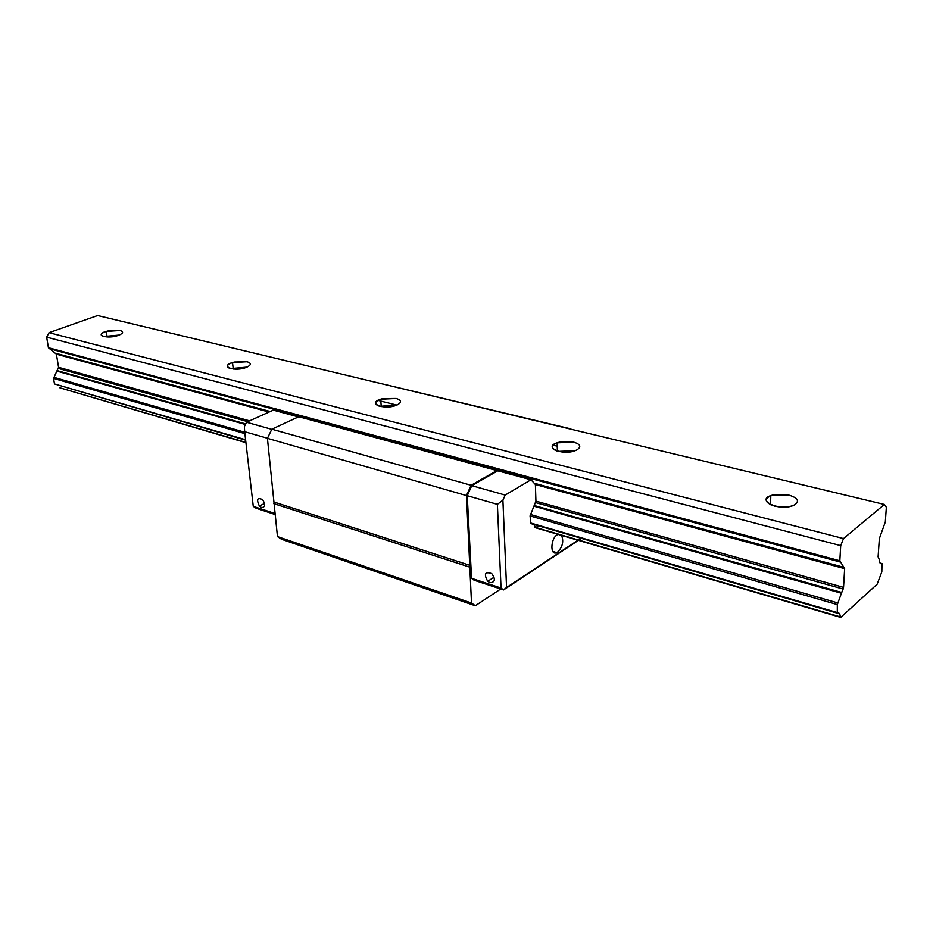 <?xml version="1.0" encoding="UTF-8"?>
<svg xmlns="http://www.w3.org/2000/svg" width="933" height="933" viewBox="0 0 933 933"><rect width="100%" height="100%" fill="white"/><g stroke="black" fill="none" stroke-linecap="round" stroke-linejoin="round"><path stroke-width="1.4" d="M884.391 504.438L843.502 538.586L840.703 545.642L839.828 560.791L844.645 568.652L843.549 587.382L837.321 604.584L837.298 613.156C839.094 612.386 840.073 613.622 840.236 616.876L840.785 617.343L877.148 584.21L881.825 571.871L881.988 563.544C880.367 564.197 879.492 562.937 879.364 559.788L878.105 556.849L879.352 538.609L885.324 521.932L886.35 507.307L884.379 504.461L97.65 315.541L49.029 332.673L46.65 337.151L48.411 347.706L56.388 354.178L58.569 367.31L53.543 378.39L54.476 383.929L245.647 440.201M245.904 442.405L59.875 387.79L245.939 442.697M789.05 495.166C797.68 497.837 799.639 501.009 794.939 504.671C781.306 512.66 752.686 499.517 773.235 494.945L789.05 495.166L773.235 494.945L770.833 495.656C763.707 499.307 764.932 502.782 774.507 506.083C781.248 507.587 787.394 507.424 792.945 505.604L794.939 504.671C799.639 501.009 797.68 497.837 789.05 495.166M573.83 442.184C580.571 444.295 581.574 446.872 576.851 449.928C563.334 456.902 540.359 446.406 559.45 442.184L573.83 442.184L557.153 442.837C550.307 445.927 550.61 448.785 558.051 451.385L574.891 450.756L576.851 449.928C581.574 446.872 580.571 444.295 573.83 442.184M396.187 398.461C401.552 400.152 401.925 402.286 397.33 404.864C384.128 411.021 365.013 402.555 382.892 398.624L396.187 398.461L380.699 399.219C374.203 401.878 373.9 404.257 379.789 406.356L397.33 404.864C401.925 402.286 401.552 400.152 396.187 398.461M247.07 361.747C251.409 363.124 251.374 364.92 246.977 367.124C234.195 372.629 217.762 365.713 234.591 362.039L247.07 361.747L232.504 362.587C226.392 364.896 225.704 366.914 230.463 368.628L246.977 367.124C251.374 364.92 251.409 363.124 247.07 361.747M120.112 330.504C123.669 331.635 123.378 333.151 119.226 335.052C106.91 340.009 92.367 334.341 108.286 330.888L120.112 330.504L106.292 331.402C100.566 333.419 99.644 335.145 103.54 336.556L119.226 335.052C123.378 333.151 123.669 331.635 120.112 330.504M843.502 538.586L49.029 332.673M840.703 545.642L46.65 337.151M578.413 540.359L503.552 589.936L474.116 580.221L471.562 578.32L467.235 495.691L471.76 485.661L497.756 470.803L298.735 416.724L271.841 429.192L267.421 438.335L277.463 536.58L281.603 539.286L475.317 605.75L471.503 603.021L466.465 495.575L471.107 485.288L497.254 470.36M500.694 588.991L475.317 605.75M556.08 552.429L555.31 552.931M569.853 428.923L570.529 429.075M373.958 381.877L570.18 428.725M377.958 400.374L396.828 405.085M471.107 485.288L271.841 429.192M471.503 603.021L277.463 536.58M469.602 567.101L273.87 503.657M470.139 565.421L274.36 502.152M466.465 495.575L267.421 438.335M503.552 589.936L501.044 588.035L497.382 504.356L502.899 500.17L505.173 495.073L530.97 479.784L535.39 484.507L535.927 501.138L530.061 515.914L530.9 523.588M533.793 524.439L535.565 527.693M535.845 527.518L538.539 525.827M553.071 445.146L557.246 446.184M530.97 479.784L497.756 470.803M267.456 438.253L244.668 431.699L244.376 426.603L246.51 422.229L273.299 410.123L298.362 416.899M246.51 422.229L271.771 429.343M244.668 431.699L253.263 506.362L274.943 513.512M261.543 507.599L259.362 506.059C256.237 499.272 257.333 497.149 262.651 499.691C265.625 504.66 265.252 507.284 261.543 507.599M253.263 506.362L256.074 508.228L275.048 514.503M505.173 495.073L471.76 485.661M561.549 535.402C563.94 541.373 562.599 546.96 557.537 552.184L556.721 552.628C549.572 556.173 550.75 537.081 557.876 534.504L558.132 534.399M558.762 534.247L561.106 534.936M502.899 500.17L506.561 587.51L577.97 540.23M578.332 539.997L580.991 538.236M501.044 588.035L471.562 578.32M497.382 504.356L467.235 495.691M489.988 582.693C495.108 582.379 495.691 579.358 491.749 573.608C484.985 571.311 483.644 573.877 487.726 581.329L489.988 582.693M581.422 538.364L578.775 540.125M506.561 587.51L503.878 589.516M843.549 587.382L535.927 501.138M249.543 420.853L58.569 367.31M843.164 589.061L535.635 502.607M247.746 421.669L58.382 368.43M841.823 592.502L534.329 505.546M245.682 423.92L57.24 370.634M841.613 593.306L534.154 506.246M245.414 424.492L57.111 371.171M837.892 602.963L530.585 514.526M244.738 432.247L53.986 377.352M837.321 604.584L530.061 515.914M244.889 433.612L53.543 378.39M836.866 612.445L530.306 522.9M245.601 439.746L54.476 383.929M836.959 613.063L530.469 523.471M840.236 616.876L534.866 527.227M881.988 563.544L880.064 563.031M839.828 560.791L48.411 347.706M840.05 561.969L48.936 348.58M844.435 567.486L535.006 483.446M270.22 411.523L55.875 353.304M844.645 568.652L535.39 484.507M269.066 412.036L56.388 354.178M840.318 617.296L534.994 527.611M107.132 337L106.292 331.402M233.262 369.071L232.504 362.587M381.259 406.66L380.699 399.219M557.374 451.21L557.153 442.837M770.506 504.695L770.833 495.656M264.564 503.423L259.362 506.059M494.093 577.2L487.726 581.329M556.721 552.628L552.814 551.438"/></g></svg>
